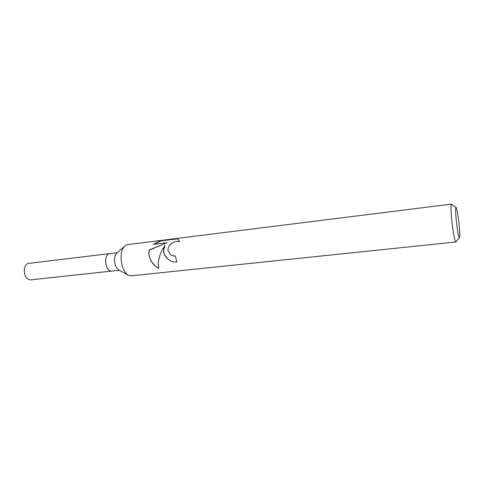 <?xml version="1.0" encoding="UTF-8"?>
<svg xmlns="http://www.w3.org/2000/svg" width="484" height="484" viewBox="0 0 484 484"><rect width="100%" height="100%" fill="white"/><g stroke="black" fill="none" stroke-linecap="round" stroke-linejoin="round"><path stroke-width="0.73" d="M127.455 274.761L118.901 269.963C116.003 268.215 114.539 264.609 114.52 259.146C114.732 256.199 115.549 254.179 116.965 253.078L124.213 246.465M109.323 253.664C107.194 254.136 105.948 256.314 105.585 260.186C105.784 266.853 107.696 270.495 111.326 271.125C107.696 270.502 105.784 266.853 105.585 260.186C105.948 256.308 107.194 254.136 109.323 253.664L117.394 252.69M456.134 241.522L455.849 241.982L130.94 275.838L128.786 275.511C123.71 272.45 121.139 266.018 121.073 256.205C121.442 250.93 122.869 247.342 125.338 245.442L127.365 244.632L451.505 204.091L451.887 204.472M163.465 251.208L164.941 245.436L161.408 251.45C158.449 258.184 157.602 263.853 158.849 268.457C152.684 264.96 149.326 259.787 148.776 252.938L149.35 249.962L166.974 242.659L153.222 244.353L160.646 240.608L177.622 238.485L179.54 241.71C175.511 240.04 166.823 244.771 168.099 250.664L170.604 254.735L172.062 255.612L175.383 256.133L176.787 262.019C173.925 262.255 171.173 261.427 168.529 259.527C165.631 257.428 163.943 254.657 163.465 251.208M455.849 241.982L455.759 241.964C454.754 241.819 452.473 228.678 451.511 217.243C450.87 209.421 450.84 205.047 451.421 204.133L451.505 204.091M456.037 217.945C455.511 211.702 455.462 208.193 455.886 207.424C456.581 206.384 458.511 217.419 459.346 227.026C459.939 234.056 459.945 237.626 459.364 237.741C458.602 237.559 456.823 227.063 456.037 217.945M175.408 256.272L171.645 255.413M177.991 238.757L161.093 240.869L160.646 240.608M168.529 259.527L168.753 259.648C163.653 255.54 162.449 250.845 165.153 245.557L164.941 245.436M168.753 259.648L170.344 260.658M161.093 240.869L153.706 244.293M166.974 242.659L149.556 250.071C147.027 256.998 152.805 264.948 158.825 268.384M111.253 271.131L30.51 279.909C26.414 279.389 24.333 275.977 24.254 269.661C24.744 265.976 26.196 263.889 28.616 263.393L109.257 253.67M455.886 207.424L451.421 204.133M459.364 237.741L455.759 241.964M111.326 271.125L119.403 270.247"/></g></svg>
